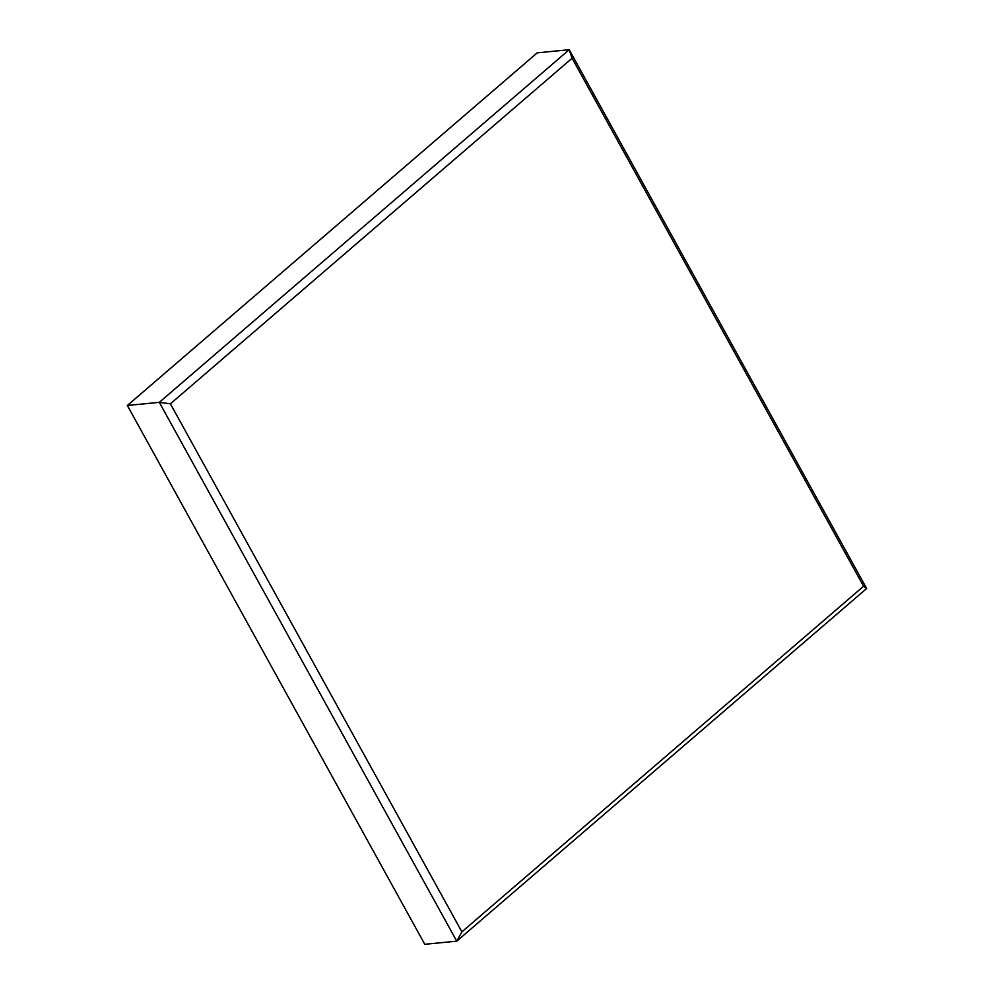 <?xml version="1.0" encoding="UTF-8"?>
<svg xmlns="http://www.w3.org/2000/svg" width="994" height="994" viewBox="0 0 994 994"><rect width="100%" height="100%" fill="white"/><g stroke="black" fill="none" stroke-linecap="round" stroke-linejoin="round"><path stroke-width="1.49" d="M863.575 586.249L461.887 931.85L456.768 941.156L424.786 944.3L127.356 405.49L537.232 52.844L569.214 49.7L159.326 402.346L456.768 941.156L866.644 588.51L569.214 49.7L572.084 58.224L863.575 586.249L866.644 588.51M127.356 405.49L159.326 402.346L170.396 403.812L572.084 58.224M461.887 931.85L170.396 403.812"/></g></svg>
